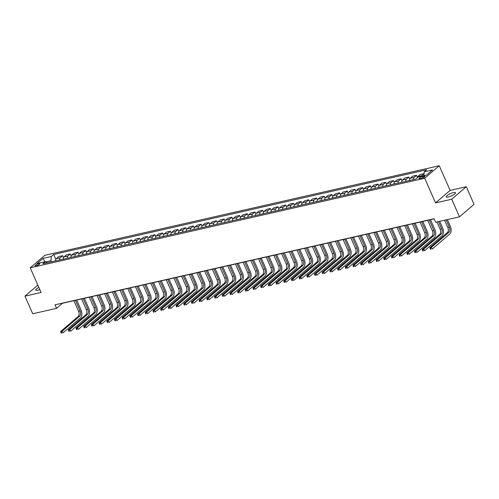 <?xml version="1.0" encoding="UTF-8"?>
<svg xmlns="http://www.w3.org/2000/svg" width="499" height="499" viewBox="0 0 499 499"><rect width="100%" height="100%" fill="white"/><g stroke="black" fill="none" stroke-linecap="round" stroke-linejoin="round"><path stroke-width="0.75" d="M38.866 287.405A5.084 1.235 -23.8 0 0 35.735 290.094A5.084 1.235 -23.8 0 0 37.868 290.206A5.084 1.235 -23.8 0 0 39.833 289.601M448.327 196.993A5.084 1.235 -23.8 0 0 453.304 194.966A5.084 1.235 -23.8 0 0 455.493 192.782A5.084 1.235 -23.8 0 0 453.366 192.67A5.084 1.235 -23.8 0 0 448.383 194.704A5.084 1.235 -23.8 0 0 446.2 196.88A5.084 1.235 -23.8 0 0 448.327 196.993M36.134 265.855A2.539 0.618 -23.8 0 0 38.623 264.838A2.539 0.618 -23.8 0 0 39.72 263.746A2.539 0.618 -23.8 0 0 38.654 263.697A2.539 0.618 -23.8 0 0 36.165 264.707A2.539 0.618 -23.8 0 0 35.067 265.799A2.539 0.618 -23.8 0 0 36.134 265.855M439.251 165.737L44.791 255.32L30.227 267.82L424.686 178.237L439.251 165.737L450.129 190.4L435.565 202.9L451.72 199.232L466.278 186.732L450.129 190.4M466.278 186.732L474.05 204.347L459.485 216.847L451.72 199.232M459.485 216.847L435.639 222.261L434.086 218.737L55.009 304.827L56.568 308.351L62.469 303.28L434.149 218.874M423.907 176.228L422.553 176.54A2.464 0.599 -23.8 0 0 420.139 177.519A2.464 0.599 -23.8 0 0 419.079 178.58A2.464 0.599 -23.8 0 0 420.108 178.63L421.462 178.324A2.464 0.599 -23.8 0 0 423.876 177.338A2.464 0.599 -23.8 0 0 424.936 176.284A2.464 0.599 -23.8 0 0 423.907 176.228L424.281 177.083M423.919 175.729L424.231 171.831L426.614 169.785L53.686 254.478L55.826 259.318M424.231 171.831L432.539 169.947L426.477 175.149L418.168 177.033L415.786 179.079L42.864 263.765L45.247 261.726L36.938 263.609L43.001 258.407L51.31 256.523L53.686 254.478M37.843 285.085L24.95 296.15L32.722 313.765L56.568 308.351M24.95 296.15L41.105 292.483L30.227 267.82M435.565 202.9L424.686 178.237M51.472 261.813L50.979 260.69L45.602 261.913M421.356 176.309A3.175 1.927 -102.8 0 1 421.842 175.629L424.081 173.708M55.545 260.89A3.175 1.927 -102.8 0 1 56.306 258.644L58.689 256.598L62.687 255.688L63.516 257.565M63.236 259.143A3.175 1.927 -102.8 0 1 63.997 256.898L66.379 254.852L70.378 253.941L71.207 255.819M70.927 257.397A3.175 1.927 -102.8 0 1 71.688 255.145L74.07 253.105L78.069 252.195L78.898 254.072M78.624 255.65A3.175 1.927 -102.8 0 1 79.385 253.398L81.761 251.359L85.766 250.448L86.589 252.326M86.315 253.904A3.175 1.927 -102.8 0 1 87.076 251.652L89.458 249.612L93.456 248.702L94.286 250.579M94.005 252.157A3.175 1.927 -102.8 0 1 94.766 249.905L97.149 247.866L101.147 246.955L101.977 248.833M101.696 250.404A3.175 1.927 -102.8 0 1 102.457 248.159L104.84 246.113L108.838 245.209L109.668 247.086M109.387 248.658A3.175 1.927 -102.8 0 1 110.154 246.412L112.531 244.367L116.535 243.462L117.359 245.34M117.084 246.911A3.175 1.927 -102.8 0 1 117.845 244.666L120.222 242.62L124.226 241.716L125.056 243.593M124.775 245.165A3.175 1.927 -102.8 0 1 125.536 242.919L127.919 240.874L131.917 239.969L132.746 241.847M132.466 243.418A3.175 1.927 -102.8 0 1 133.227 241.173L135.609 239.127L139.608 238.223L140.437 240.1M140.157 241.672A3.175 1.927 -102.8 0 1 140.918 239.426L143.3 237.381L147.299 236.476L148.128 238.354M147.854 239.925A3.175 1.927 -102.8 0 1 148.615 237.68L150.991 235.634L154.996 234.73L155.825 236.607M155.545 238.179A3.175 1.927 -102.8 0 1 156.306 235.933L158.688 233.888L162.686 232.977L163.516 234.861M163.235 236.432A3.175 1.927 -102.8 0 1 163.996 234.187L166.379 232.141L170.377 231.23L171.207 233.114M170.926 234.686A3.175 1.927 -102.8 0 1 171.687 232.44L174.07 230.395L178.068 229.484L178.898 231.368M178.623 232.939A3.175 1.927 -102.8 0 1 179.384 230.694L181.761 228.648L185.765 227.737L186.589 229.615M186.314 231.193A3.175 1.927 -102.8 0 1 187.075 228.947L189.458 226.902L193.456 225.991L194.286 227.868M194.005 229.446A3.175 1.927 -102.8 0 1 194.766 227.195L197.149 225.155L201.147 224.244L201.976 226.122M201.696 227.7A3.175 1.927 -102.8 0 1 202.457 225.448L204.839 223.409L208.838 222.498L209.667 224.375M209.387 225.953A3.175 1.927 -102.8 0 1 210.154 223.702L212.53 221.662L216.535 220.751L217.358 222.629M217.084 224.207A3.175 1.927 -102.8 0 1 217.845 221.955L220.227 219.916L224.226 219.005L225.055 220.882M224.775 222.46A3.175 1.927 -102.8 0 1 225.536 220.209L227.918 218.169L231.916 217.258L232.746 219.136M232.465 220.708A3.175 1.927 -102.8 0 1 233.226 218.462L235.609 216.416L239.607 215.512L240.437 217.389M240.156 218.961A3.175 1.927 -102.8 0 1 240.917 216.716L243.3 214.67L247.298 213.765L248.128 215.643M247.853 217.215A3.175 1.927 -102.8 0 1 248.614 214.969L250.991 212.923L254.995 212.019L255.825 213.896M255.544 215.468A3.175 1.927 -102.8 0 1 256.305 213.223L258.688 211.177L262.686 210.272L263.516 212.15M263.235 213.722A3.175 1.927 -102.8 0 1 263.996 211.476L266.379 209.43L270.377 208.526L271.207 210.403M270.926 211.975A3.175 1.927 -102.8 0 1 271.687 209.73L274.07 207.684L278.068 206.779L278.897 208.657M278.623 210.229A3.175 1.927 -102.8 0 1 279.384 207.983L281.76 205.937L285.765 205.027L286.594 206.91M286.314 208.482A3.175 1.927 -102.8 0 1 287.075 206.237L289.457 204.191L293.456 203.28L294.285 205.164M294.005 206.736A3.175 1.927 -102.8 0 1 294.766 204.49L297.148 202.444L301.147 201.534L301.976 203.417M301.695 204.989A3.175 1.927 -102.8 0 1 302.456 202.744L304.839 200.698L308.837 199.787L309.667 201.671M309.386 203.243A3.175 1.927 -102.8 0 1 310.153 200.997L312.53 198.951L316.534 198.041L317.358 199.918M317.083 201.496A3.175 1.927 -102.8 0 1 317.844 199.251L320.227 197.205L324.225 196.294L325.055 198.172M324.774 199.75A3.175 1.927 -102.8 0 1 325.535 197.498L327.918 195.458L331.916 194.548L332.746 196.425M332.465 198.003A3.175 1.927 -102.8 0 1 333.226 195.751L335.609 193.712L339.607 192.801L340.437 194.679M340.156 196.257A3.175 1.927 -102.8 0 1 340.917 194.005L343.3 191.965L347.304 191.055L348.127 192.932M347.853 194.51A3.175 1.927 -102.8 0 1 348.614 192.258L350.99 190.219L354.995 189.308L355.824 191.186M355.544 192.757A3.175 1.927 -102.8 0 1 356.305 190.512L358.687 188.466L362.686 187.562L363.515 189.439M363.235 191.011A3.175 1.927 -102.8 0 1 363.996 188.765L366.378 186.72L370.377 185.815L371.206 187.693M370.925 189.264A3.175 1.927 -102.8 0 1 371.686 187.019L374.069 184.973L378.067 184.069L378.897 185.946M378.622 187.518A3.175 1.927 -102.8 0 1 379.383 185.272L381.76 183.227L385.764 182.322L386.594 184.2M386.313 185.771A3.175 1.927 -102.8 0 1 387.074 183.526L389.457 181.48L393.455 180.576L394.285 182.453M394.004 184.025A3.175 1.927 -102.8 0 1 394.765 181.779L397.148 179.734L401.146 178.829L401.976 180.707M401.695 182.278A3.175 1.927 -102.8 0 1 402.456 180.033L404.839 177.987L408.837 177.083L409.667 178.96M409.392 180.532A3.175 1.927 -102.8 0 1 410.153 178.286L412.53 176.241L416.534 175.33L417.357 177.214M417.145 177.912A3.175 1.927 -102.8 0 1 417.844 176.54L420.227 174.494L424.088 173.615M413.39 179.621A3.175 1.927 -102.8 0 1 414.151 177.376L416.534 175.33M405.699 181.374A3.175 1.927 -102.8 0 1 406.46 179.122L408.837 177.083M398.002 183.121A3.175 1.927 -102.8 0 1 398.763 180.869L401.146 178.829M390.312 184.867A3.175 1.927 -102.8 0 1 391.073 182.615L393.455 180.576M382.621 186.614A3.175 1.927 -102.8 0 1 383.382 184.362L385.764 182.322M374.93 188.36A3.175 1.927 -102.8 0 1 375.691 186.108L378.067 184.069M367.233 190.107A3.175 1.927 -102.8 0 1 367.994 187.861L370.377 185.815M359.542 191.853A3.175 1.927 -102.8 0 1 360.303 189.608L362.686 187.562M351.851 193.6A3.175 1.927 -102.8 0 1 352.612 191.354L354.995 189.308M344.16 195.346A3.175 1.927 -102.8 0 1 344.921 193.101L347.304 191.055M336.463 197.093A3.175 1.927 -102.8 0 1 337.23 194.847L339.607 192.801M328.772 198.839A3.175 1.927 -102.8 0 1 329.533 196.594L331.916 194.548M321.082 200.586A3.175 1.927 -102.8 0 1 321.843 198.34L324.225 196.294M313.391 202.332A3.175 1.927 -102.8 0 1 314.152 200.087L316.534 198.041M305.7 204.079A3.175 1.927 -102.8 0 1 306.461 201.833L308.837 199.787M298.003 205.825A3.175 1.927 -102.8 0 1 298.764 203.58L301.147 201.534M290.312 207.572A3.175 1.927 -102.8 0 1 291.073 205.326L293.456 203.28M282.621 209.318A3.175 1.927 -102.8 0 1 283.382 207.073L285.765 205.027M274.93 211.071A3.175 1.927 -102.8 0 1 275.691 208.819L278.068 206.779M267.233 212.817A3.175 1.927 -102.8 0 1 267.994 210.566L270.377 208.526M259.542 214.564A3.175 1.927 -102.8 0 1 260.303 212.312L262.686 210.272M251.852 216.31A3.175 1.927 -102.8 0 1 252.613 214.059L254.995 212.019M244.161 218.057A3.175 1.927 -102.8 0 1 244.922 215.805L247.298 213.765M236.464 219.803A3.175 1.927 -102.8 0 1 237.231 217.558L239.607 215.512M228.773 221.55A3.175 1.927 -102.8 0 1 229.534 219.304L231.916 217.258M221.082 223.296A3.175 1.927 -102.8 0 1 221.843 221.051L224.226 219.005M213.391 225.043A3.175 1.927 -102.8 0 1 214.152 222.797L216.535 220.751M205.7 226.789A3.175 1.927 -102.8 0 1 206.461 224.544L208.838 222.498M198.003 228.536A3.175 1.927 -102.8 0 1 198.764 226.29L201.147 224.244M190.312 230.282A3.175 1.927 -102.8 0 1 191.073 228.037L193.456 225.991M182.622 232.029A3.175 1.927 -102.8 0 1 183.383 229.783L185.765 227.737M174.931 233.775A3.175 1.927 -102.8 0 1 175.692 231.53L178.068 229.484M167.234 235.522A3.175 1.927 -102.8 0 1 167.995 233.276L170.377 231.23M159.543 237.268A3.175 1.927 -102.8 0 1 160.304 235.023L162.686 232.977M151.852 239.021A3.175 1.927 -102.8 0 1 152.613 236.769L154.996 234.73M144.161 240.768A3.175 1.927 -102.8 0 1 144.922 238.516L147.299 236.476M136.464 242.514A3.175 1.927 -102.8 0 1 137.225 240.262L139.608 238.223M128.773 244.261A3.175 1.927 -102.8 0 1 129.534 242.009L131.917 239.969M121.082 246.007A3.175 1.927 -102.8 0 1 121.843 243.755L124.226 241.716M113.392 247.754A3.175 1.927 -102.8 0 1 114.152 245.508L116.535 243.462M105.694 249.5A3.175 1.927 -102.8 0 1 106.462 247.255L108.838 245.209M98.004 251.247A3.175 1.927 -102.8 0 1 98.765 249.001L101.147 246.955M90.313 252.993A3.175 1.927 -102.8 0 1 91.074 250.748L93.456 248.702M82.622 254.739A3.175 1.927 -102.8 0 1 83.383 252.494L85.766 250.448M74.931 256.486A3.175 1.927 -102.8 0 1 75.692 254.241L78.069 252.195M67.234 258.233A3.175 1.927 -102.8 0 1 67.995 255.987L70.378 253.941M59.543 259.979A3.175 1.927 -102.8 0 1 60.304 257.733L62.687 255.688M51.31 256.523L50.979 260.69M47.255 262.773L45.247 261.726M43.001 258.407L44.991 261.782M444.621 220.221L447.796 227.419A3.967 2.408 -102.8 0 1 447.385 232.634L429.889 247.654L431.423 247.304L432.203 249.063L449.699 234.043A5.957 3.612 77.2 0 0 450.316 226.228L447.391 219.591M446.162 219.872L449.337 227.07A3.967 2.408 -102.8 0 1 448.919 232.285L430.069 248.514L430.381 249.219L430.999 249.076L430.687 248.371M430.999 249.076L430.381 249.219M429.889 247.654L430.069 248.514M436.931 221.968L440.106 229.166A3.967 2.408 -102.8 0 1 439.688 234.38L422.198 249.4L423.732 249.051L424.512 250.81L442.008 235.79A5.957 3.612 77.2 0 0 442.625 227.974L439.7 221.344M438.465 221.618L441.64 228.816A3.967 2.408 -102.8 0 1 441.228 234.031L422.379 250.261L422.69 250.966L423.302 250.829L422.996 250.124M423.302 250.829L422.69 250.966M422.198 249.4L422.379 250.261M409.392 180.289L408.693 180.688M427.743 220.327L432.408 230.912A3.967 2.408 -102.8 0 1 431.997 236.127L414.501 251.147L416.041 250.797L416.821 252.556L434.311 237.536A5.957 3.612 77.2 0 0 434.935 229.721L430.512 219.697M429.283 219.978L433.949 230.563A3.967 2.408 -102.8 0 1 433.537 235.778L414.688 252.007L415 252.712L415.611 252.575L415.299 251.87M415.611 252.575L415 252.712M414.501 251.147L414.688 252.007M401.695 182.035L401.003 182.434M420.052 222.074L424.718 232.659A3.967 2.408 -102.8 0 1 424.306 237.873L406.81 252.893L408.35 252.544L409.124 254.303L426.62 239.283A5.957 3.612 77.2 0 0 427.244 231.467L422.821 221.444M421.586 221.724L426.258 232.309A3.967 2.408 -102.8 0 1 425.847 237.524L406.991 253.754L407.303 254.459L407.92 254.322L407.608 253.617M407.92 254.322L407.303 254.459M406.81 252.893L406.991 253.754M394.004 183.782L393.312 184.181M412.361 223.82L417.027 234.405A3.967 2.408 -102.8 0 1 416.615 239.62L399.119 254.64L400.66 254.29L401.433 256.049L418.929 241.029A5.957 3.612 77.2 0 0 419.547 233.214L415.131 223.196M413.896 223.471L418.567 234.056A3.967 2.408 -102.8 0 1 418.15 239.271L399.3 255.5L399.612 256.205L400.229 256.068L399.917 255.363M400.229 256.068L399.612 256.205M399.119 254.64L399.3 255.5M386.313 185.528L385.621 185.934M404.664 225.567L409.336 236.152A3.967 2.408 -102.8 0 1 408.918 241.366L391.428 256.386L392.963 256.037L393.742 257.796L411.238 242.776A5.957 3.612 77.2 0 0 411.856 234.96L407.44 224.943M406.205 225.217L410.87 235.802A3.967 2.408 -102.8 0 1 410.459 241.017L391.609 257.247L391.921 257.952L392.532 257.815L392.226 257.11M392.532 257.815L391.921 257.952M391.428 256.386L391.609 257.247M378.622 187.275L377.924 187.68M396.973 227.319L401.645 237.898A3.967 2.408 -102.8 0 1 401.227 243.113L383.731 258.133L385.272 257.783L386.051 259.542L403.541 244.529A5.957 3.612 77.2 0 0 404.165 236.707L399.743 226.689M398.514 226.97L403.18 237.549A3.967 2.408 -102.8 0 1 402.768 242.763L383.918 258.993L384.23 259.698L384.841 259.561L384.529 258.856M384.841 259.561L384.23 259.698M383.731 258.133L383.918 258.993M370.925 189.021L370.233 189.427M389.282 229.066L393.948 239.651A3.967 2.408 -102.8 0 1 393.536 244.859L376.04 259.879L377.581 259.53L378.354 261.289L395.85 246.275A5.957 3.612 77.2 0 0 396.474 238.453L392.052 228.436M390.823 228.717L395.489 239.302A3.967 2.408 -102.8 0 1 395.077 244.51L376.227 260.74L376.533 261.445L377.15 261.308L376.839 260.603M377.15 261.308L376.533 261.445M376.04 259.879L376.227 260.74M363.235 190.768L362.542 191.173M381.592 230.812L386.257 241.397A3.967 2.408 -102.8 0 1 385.846 246.606L368.349 261.626L369.89 261.276L370.663 263.035L388.16 248.022A5.957 3.612 77.2 0 0 388.777 240.2L384.361 230.182M383.126 230.463L387.798 241.048A3.967 2.408 -102.8 0 1 387.38 246.257L368.53 262.486L368.842 263.191L369.46 263.054L369.148 262.349M369.46 263.054L368.842 263.191M368.349 261.626L368.53 262.486M355.544 192.514L354.851 192.92M373.894 232.559L378.566 243.144A3.967 2.408 -102.8 0 1 378.148 248.352L360.658 263.372L362.193 263.023L362.973 264.788L380.469 249.768A5.957 3.612 77.2 0 0 381.086 241.946L376.67 231.929M375.435 232.21L380.101 242.795A3.967 2.408 -102.8 0 1 379.689 248.003L360.839 264.233L361.151 264.938L361.769 264.801L361.457 264.096M361.769 264.801L361.151 264.938M360.658 263.372L360.839 264.233M347.853 194.261L347.154 194.666M366.204 234.305L370.876 244.89A3.967 2.408 -102.8 0 1 370.458 250.099L352.968 265.119L354.502 264.769L355.282 266.535L372.772 251.515A5.957 3.612 77.2 0 0 373.395 243.693L368.973 233.675M367.744 233.956L372.41 244.541A3.967 2.408 -102.8 0 1 371.998 249.749L353.149 265.986L353.46 266.684L354.072 266.547L353.766 265.842M354.072 266.547L353.46 266.684M352.968 265.119L353.149 265.986M340.162 196.007L339.463 196.413M358.513 236.052L363.178 246.637A3.967 2.408 -102.8 0 1 362.767 251.845L345.271 266.865L346.811 266.516L347.585 268.281L365.081 253.261A5.957 3.612 77.2 0 0 365.705 245.439L361.282 235.422M360.053 235.703L364.719 246.288A3.967 2.408 -102.8 0 1 364.307 251.496L345.458 267.732L345.763 268.437L346.381 268.294L346.069 267.589M346.381 268.294L345.763 268.437M345.271 266.865L345.458 267.732M332.465 197.754L331.773 198.159M350.822 237.798L355.488 248.383A3.967 2.408 -102.8 0 1 355.076 253.598L337.58 268.612L339.12 268.262L339.894 270.028L357.39 255.008A5.957 3.612 77.2 0 0 358.014 247.186L353.591 237.168M352.356 237.449L357.028 248.034A3.967 2.408 -102.8 0 1 356.61 253.249L337.761 269.479L338.072 270.184L338.69 270.04L338.378 269.335M338.69 270.04L338.072 270.184M337.58 268.612L337.761 269.479M324.774 199.5L324.082 199.906M343.125 239.545L347.797 250.13A3.967 2.408 -102.8 0 1 347.385 255.345L329.889 270.358L331.423 270.009L332.203 271.774L349.699 256.754A5.957 3.612 77.2 0 0 350.317 248.932L345.901 238.915M344.666 239.196L349.337 249.781A3.967 2.408 -102.8 0 1 348.92 254.995L330.07 271.225L330.382 271.93L330.999 271.787L330.687 271.082M330.999 271.787L330.382 271.93M329.889 270.358L330.07 271.225M317.083 201.247L316.385 201.652M335.434 241.291L340.106 251.876A3.967 2.408 -102.8 0 1 339.688 257.091L322.198 272.105L323.732 271.755L324.512 273.521L342.008 258.501A5.957 3.612 77.2 0 0 342.626 250.685L338.21 240.661M336.975 240.942L341.64 251.527A3.967 2.408 -102.8 0 1 341.229 256.742L322.379 272.972L322.691 273.677L323.302 273.533L322.996 272.828M323.302 273.533L322.691 273.677M322.198 272.105L322.379 272.972M309.392 202.993L308.694 203.399M327.743 243.038L332.409 253.623A3.967 2.408 -102.8 0 1 331.997 258.838L314.501 273.851L316.042 273.502L316.821 275.267L334.311 260.247A5.957 3.612 77.2 0 0 334.935 252.432L330.513 242.408M329.284 242.689L333.95 253.274A3.967 2.408 -102.8 0 1 333.538 258.488L314.688 274.718L315 275.423L315.611 275.28L315.299 274.575M315.611 275.28L315 275.423M314.501 273.851L314.688 274.718M301.695 204.74L301.003 205.145M320.052 244.784L324.718 255.369A3.967 2.408 -102.8 0 1 324.306 260.584L306.81 275.604L308.351 275.255L309.124 277.014L326.62 261.994A5.957 3.612 77.2 0 0 327.244 254.178L322.822 244.154M321.587 244.435L326.259 255.02A3.967 2.408 -102.8 0 1 325.841 260.235L306.991 276.465L307.303 277.17L307.92 277.026L307.609 276.321M307.92 277.026L307.303 277.17M306.81 275.604L306.991 276.465M294.005 206.492L293.312 206.892M312.362 246.531L317.027 257.116A3.967 2.408 -102.8 0 1 316.616 262.331L299.119 277.35L300.66 277.001L301.433 278.76L318.93 263.74A5.957 3.612 77.2 0 0 319.547 255.925L315.131 245.901M313.896 246.182L318.568 256.767A3.967 2.408 -102.8 0 1 318.15 261.981L299.3 278.211L299.612 278.916L300.23 278.773L299.918 278.074M300.23 278.773L299.612 278.916M299.119 277.35L299.3 278.211M286.314 208.239L285.621 208.638M304.664 248.277L309.336 258.862A3.967 2.408 -102.8 0 1 308.918 264.077L291.428 279.097L292.963 278.748L293.743 280.507L311.239 265.487A5.957 3.612 77.2 0 0 311.856 257.671L307.44 247.647M306.205 247.928L310.871 258.513A3.967 2.408 -102.8 0 1 310.459 263.728L291.609 279.958L291.921 280.663L292.533 280.525L292.227 279.82M292.533 280.525L291.921 280.663M291.428 279.097L291.609 279.958M278.623 209.985L277.924 210.385M296.974 250.024L301.646 260.609A3.967 2.408 -102.8 0 1 301.228 265.824L283.731 280.843L285.272 280.494L286.052 282.253L303.542 267.233A5.957 3.612 77.2 0 0 304.165 259.418L299.743 249.394M298.514 249.675L303.18 260.26A3.967 2.408 -102.8 0 1 302.768 265.474L283.919 281.704L284.23 282.409L284.842 282.272L284.53 281.567M284.842 282.272L284.23 282.409M283.731 280.843L283.919 281.704M270.926 211.732L270.233 212.131M289.283 251.77L293.948 262.355A3.967 2.408 -102.8 0 1 293.537 267.57L276.041 282.59L277.581 282.241L278.355 284L295.851 268.98A5.957 3.612 77.2 0 0 296.475 261.164L292.052 251.14M290.817 251.421L295.489 262.006A3.967 2.408 -102.8 0 1 295.077 267.221L276.228 283.451L276.533 284.156L277.151 284.018L276.839 283.313M277.151 284.018L276.533 284.156M276.041 282.59L276.228 283.451M263.235 213.478L262.543 213.878M281.592 253.517L286.258 264.102A3.967 2.408 -102.8 0 1 285.846 269.317L268.35 284.336L269.89 283.987L270.664 285.746L288.16 270.726A5.957 3.612 77.2 0 0 288.778 262.911L284.361 252.893M283.126 253.168L287.798 263.753A3.967 2.408 -102.8 0 1 287.38 268.967L268.531 285.197L268.842 285.902L269.46 285.765L269.148 285.06M269.46 285.765L268.842 285.902M268.35 284.336L268.531 285.197M255.544 215.225L254.852 215.63M273.895 255.27L278.567 265.848A3.967 2.408 -102.8 0 1 278.149 271.063L260.659 286.083L262.193 285.734L262.973 287.493L280.469 272.479A5.957 3.612 77.2 0 0 281.087 264.657L276.671 254.64M275.436 254.92L280.101 265.499A3.967 2.408 -102.8 0 1 279.69 270.714L260.84 286.944L261.152 287.649L261.769 287.511L261.457 286.806M261.769 287.511L261.152 287.649M260.659 286.083L260.84 286.944M247.853 216.971L247.155 217.377M266.204 257.016L270.876 267.601A3.967 2.408 -102.8 0 1 270.458 272.81L252.962 287.829L254.502 287.48L255.282 289.239L272.772 274.225A5.957 3.612 77.2 0 0 273.396 266.404L268.973 256.386M267.745 256.667L272.41 267.252A3.967 2.408 -102.8 0 1 271.999 272.46L253.149 288.69L253.461 289.395L254.072 289.258L253.76 288.553M254.072 289.258L253.461 289.395M252.962 287.829L253.149 288.69M240.156 218.718L239.464 219.123M258.513 258.763L263.179 269.348A3.967 2.408 -102.8 0 1 262.767 274.556L245.271 289.576L246.812 289.227L247.585 290.986L265.081 275.972A5.957 3.612 77.2 0 0 265.705 268.15L261.283 258.133M260.054 258.413L264.719 268.998A3.967 2.408 -102.8 0 1 264.308 274.207L245.458 290.437L245.764 291.142L246.381 291.004L246.069 290.299M246.381 291.004L245.764 291.142M245.271 289.576L245.458 290.437M232.465 220.464L231.773 220.87M250.822 260.509L255.488 271.094A3.967 2.408 -102.8 0 1 255.076 276.303L237.58 291.322L239.121 290.973L239.894 292.732L257.39 277.718A5.957 3.612 77.2 0 0 258.014 269.897L253.592 259.879M252.357 260.16L257.029 270.745A3.967 2.408 -102.8 0 1 256.611 275.953L237.761 292.183L238.073 292.888L238.69 292.751L238.379 292.046M238.69 292.751L238.073 292.888M237.58 291.322L237.761 292.183M224.775 222.211L224.082 222.616M243.125 262.256L247.797 272.841A3.967 2.408 -102.8 0 1 247.385 278.049L229.889 293.069L231.424 292.72L232.203 294.485L249.7 279.465A5.957 3.612 77.2 0 0 250.317 271.643L245.901 261.626M244.666 261.906L249.338 272.491A3.967 2.408 -102.8 0 1 248.92 277.7L230.07 293.93L230.382 294.635L231 294.497L230.688 293.792M231 294.497L230.382 294.635M229.889 293.069L230.07 293.93M217.084 223.957L216.385 224.363M235.434 264.002L240.106 274.587A3.967 2.408 -102.8 0 1 239.688 279.796L222.198 294.815L223.733 294.466L224.513 296.231L242.003 281.211A5.957 3.612 77.2 0 0 242.626 273.39L238.21 263.372M236.975 263.653L241.641 274.238A3.967 2.408 -102.8 0 1 241.229 279.446L222.379 295.682L222.691 296.387L223.303 296.244L222.997 295.539M223.303 296.244L222.691 296.387M222.198 294.815L222.379 295.682M209.393 225.704L208.694 226.109M227.744 265.749L232.409 276.334A3.967 2.408 -102.8 0 1 231.998 281.542L214.501 296.562L216.042 296.213L216.822 297.978L234.312 282.958A5.957 3.612 77.2 0 0 234.935 275.136L230.513 265.119M229.284 265.399L233.95 275.984A3.967 2.408 -102.8 0 1 233.538 281.193L214.689 297.429L214.994 298.134L215.612 297.99L215.3 297.285M215.612 297.99L214.994 298.134M214.501 296.562L214.689 297.429M201.696 227.45L201.003 227.856M220.053 267.495L224.718 278.08A3.967 2.408 -102.8 0 1 224.307 283.295L206.811 298.308L208.351 297.959L209.125 299.724L226.621 284.704A5.957 3.612 77.2 0 0 227.245 276.883L222.822 266.865M221.587 267.146L226.259 277.731A3.967 2.408 -102.8 0 1 225.841 282.945L206.991 299.175L207.303 299.88L207.921 299.737L207.609 299.032M207.921 299.737L207.303 299.88M206.811 298.308L206.991 299.175M194.005 229.197L193.313 229.602M212.362 269.242L217.028 279.827A3.967 2.408 -102.8 0 1 216.616 285.041L199.12 300.055L200.654 299.706L201.434 301.471L218.93 286.451A5.957 3.612 77.2 0 0 219.548 278.635L215.131 268.612M213.896 268.892L218.568 279.477A3.967 2.408 -102.8 0 1 218.15 284.692L199.301 300.922L199.612 301.627L200.23 301.483L199.918 300.778M200.23 301.483L199.612 301.627M199.12 300.055L199.301 300.922M186.314 230.943L185.622 231.349M204.665 270.988L209.337 281.573A3.967 2.408 -102.8 0 1 208.919 286.788L191.429 301.801L192.963 301.452L193.743 303.217L211.239 288.197A5.957 3.612 77.2 0 0 211.857 280.382L207.441 270.358M206.206 270.639L210.871 281.224A3.967 2.408 -102.8 0 1 210.459 286.438L191.61 302.668L191.922 303.373L192.533 303.23L192.227 302.525M192.533 303.23L191.922 303.373M191.429 301.801L191.61 302.668M178.623 232.69L177.925 233.095M196.974 272.735L201.64 283.32A3.967 2.408 -102.8 0 1 201.228 288.534L183.732 303.554L185.272 303.199L186.052 304.964L203.542 289.944A5.957 3.612 77.2 0 0 204.166 282.128L199.743 272.105M198.515 272.385L203.18 282.97A3.967 2.408 -102.8 0 1 202.769 288.185L183.919 304.415L184.231 305.12L184.842 304.976L184.53 304.271M184.842 304.976L184.231 305.12M183.732 303.554L183.919 304.415M170.926 234.436L170.234 234.842M189.283 274.481L193.949 285.066A3.967 2.408 -102.8 0 1 193.537 290.281L176.041 305.301L177.582 304.951L178.355 306.71L195.851 291.69A5.957 3.612 77.2 0 0 196.475 283.875L192.053 273.851M190.818 274.132L195.489 284.717A3.967 2.408 -102.8 0 1 195.078 289.931L176.222 306.161L176.534 306.866L177.151 306.723L176.839 306.018M177.151 306.723L176.534 306.866M176.041 305.301L176.222 306.161M163.235 236.189L162.543 236.588M181.592 276.228L186.258 286.813A3.967 2.408 -102.8 0 1 185.846 292.027L168.35 307.047L169.891 306.698L170.664 308.457L188.16 293.437A5.957 3.612 77.2 0 0 188.778 285.621L184.362 275.598M183.127 275.878L187.799 286.463A3.967 2.408 -102.8 0 1 187.381 291.678L168.531 307.908L168.843 308.613L169.46 308.476L169.149 307.771M169.46 308.476L168.843 308.613M168.35 307.047L168.531 307.908M155.545 237.936L154.852 238.335M173.895 277.974L178.567 288.559A3.967 2.408 -102.8 0 1 178.149 293.774L160.659 308.794L162.194 308.444L162.973 310.203L180.47 295.183A5.957 3.612 77.2 0 0 181.087 287.368L176.671 277.344M175.436 277.625L180.102 288.21A3.967 2.408 -102.8 0 1 179.69 293.424L160.84 309.654L161.152 310.359L161.77 310.222L161.458 309.517M161.77 310.222L161.152 310.359M160.659 308.794L160.84 309.654M147.854 239.682L147.155 240.081M166.204 279.721L170.876 290.306A3.967 2.408 -102.8 0 1 170.458 295.52L152.962 310.54L154.503 310.191L155.283 311.95L172.773 296.93A5.957 3.612 77.2 0 0 173.396 289.114L168.974 279.091M167.745 279.371L172.411 289.956A3.967 2.408 -102.8 0 1 171.999 295.171L153.149 311.401L153.461 312.106L154.072 311.969L153.761 311.264M154.072 311.969L153.461 312.106M152.962 310.54L153.149 311.401M140.157 241.429L139.464 241.828M158.514 281.467L163.179 292.052A3.967 2.408 -102.8 0 1 162.768 297.267L145.271 312.287L146.812 311.937L147.585 313.696L165.082 298.676A5.957 3.612 77.2 0 0 165.705 290.861L161.283 280.843M160.054 281.118L164.72 291.703A3.967 2.408 -102.8 0 1 164.308 296.917L145.458 313.147L145.764 313.852L146.382 313.715L146.07 313.01M146.382 313.715L145.764 313.852M145.271 312.287L145.458 313.147M132.466 243.175L131.773 243.581M150.823 283.214L155.488 293.799A3.967 2.408 -102.8 0 1 155.077 299.013L137.581 314.033L139.121 313.684L139.895 315.443L157.391 300.423A5.957 3.612 77.2 0 0 158.008 292.607L153.592 282.59M152.357 282.864L157.029 293.449A3.967 2.408 -102.8 0 1 156.611 298.664L137.761 314.894L138.073 315.599L138.691 315.462L138.379 314.757M138.691 315.462L138.073 315.599M137.581 314.033L137.761 314.894M124.775 244.922L124.083 245.327M143.126 284.966L147.798 295.545A3.967 2.408 -102.8 0 1 147.38 300.76L129.89 315.78L131.424 315.43L132.204 317.189L149.7 302.176A5.957 3.612 77.2 0 0 150.318 294.354L145.901 284.336M144.666 284.617L149.332 295.196A3.967 2.408 -102.8 0 1 148.92 300.41L130.071 316.64L130.382 317.345L131 317.208L130.688 316.503M131 317.208L130.382 317.345M129.89 315.78L130.071 316.64M117.084 246.668L116.386 247.074M135.435 286.713L140.107 297.298A3.967 2.408 -102.8 0 1 139.689 302.506L122.199 317.526L123.733 317.177L124.513 318.936L142.003 303.922A5.957 3.612 77.2 0 0 142.627 296.1L138.204 286.083M136.976 286.364L141.641 296.949A3.967 2.408 -102.8 0 1 141.229 302.157L122.38 318.387L122.692 319.092L123.303 318.955L122.997 318.25M123.303 318.955L122.692 319.092M122.199 317.526L122.38 318.387M109.393 248.415L108.695 248.82M127.744 288.459L132.41 299.044A3.967 2.408 -102.8 0 1 131.998 304.253L114.502 319.273L116.042 318.923L116.816 320.682L134.312 305.669A5.957 3.612 77.2 0 0 134.936 297.847L130.513 287.829M129.285 288.11L133.95 298.695A3.967 2.408 -102.8 0 1 133.539 303.903L114.689 320.133L114.995 320.838L115.612 320.701L115.3 319.996M115.612 320.701L114.995 320.838M114.502 319.273L114.689 320.133M101.696 250.161L101.004 250.567M120.053 290.206L124.719 300.791A3.967 2.408 -102.8 0 1 124.307 305.999L106.811 321.019L108.352 320.67L109.125 322.435L126.621 307.415A5.957 3.612 77.2 0 0 127.245 299.593L122.823 289.576M121.588 289.857L126.259 300.442A3.967 2.408 -102.8 0 1 125.842 305.65L106.992 321.88L107.304 322.585L107.921 322.448L107.609 321.743M107.921 322.448L107.304 322.585M106.811 321.019L106.992 321.88M94.005 251.908L93.313 252.313M112.356 291.952L117.028 302.537A3.967 2.408 -102.8 0 1 116.616 307.746L99.12 322.766L100.655 322.416L101.434 324.182L118.93 309.162A5.957 3.612 77.2 0 0 119.548 301.34L115.132 291.322M113.897 291.603L118.569 302.188A3.967 2.408 -102.8 0 1 118.151 307.396L99.301 323.633L99.613 324.331L100.23 324.194L99.919 323.489M100.23 324.194L99.613 324.331M99.12 322.766L99.301 323.633M86.315 253.654L85.616 254.06M104.665 293.699L109.337 304.284A3.967 2.408 -102.8 0 1 108.919 309.492L91.429 324.512L92.964 324.163L93.743 325.928L111.24 310.908A5.957 3.612 77.2 0 0 111.857 303.086L107.441 293.069M106.206 293.35L110.872 303.935A3.967 2.408 -102.8 0 1 110.46 309.143L91.61 325.379L91.922 326.084L92.533 325.941L92.228 325.236M92.533 325.941L91.922 326.084M91.429 324.512L91.61 325.379M78.624 255.401L77.925 255.806M96.974 295.445L101.64 306.03A3.967 2.408 -102.8 0 1 101.228 311.245L83.732 326.259L85.273 325.909L86.053 327.675L103.543 312.655A5.957 3.612 77.2 0 0 104.166 304.833L99.744 294.815M98.515 295.096L103.181 305.681A3.967 2.408 -102.8 0 1 102.769 310.896L83.919 327.126L84.231 327.831L84.842 327.687L84.531 326.982M84.842 327.687L84.231 327.831M83.732 326.259L83.919 327.126M70.927 257.147L70.234 257.553M89.284 297.192L93.949 307.777A3.967 2.408 -102.8 0 1 93.538 312.992L76.041 328.005L77.582 327.656L78.355 329.421L95.852 314.401A5.957 3.612 77.2 0 0 96.475 306.579L92.053 296.562M90.818 296.843L95.49 307.428A3.967 2.408 -102.8 0 1 95.072 312.642L76.222 328.872L76.534 329.577L77.152 329.434L76.84 328.729M77.152 329.434L76.534 329.577M76.041 328.005L76.222 328.872M63.236 258.894L62.543 259.299M81.593 298.938L86.258 309.523A3.967 2.408 -102.8 0 1 85.847 314.738L68.351 329.752L69.891 329.402L70.665 331.168L88.161 316.148A5.957 3.612 77.2 0 0 88.778 308.332L84.362 298.308M83.127 298.589L87.799 309.174A3.967 2.408 -102.8 0 1 87.381 314.389L68.531 330.619L68.843 331.324L69.461 331.18L69.149 330.475M69.461 331.18L68.843 331.324M68.351 329.752L68.531 330.619M55.545 260.64L54.853 261.046M73.896 300.685L78.568 311.27A3.967 2.408 -102.8 0 1 78.15 316.485L60.66 331.498L62.194 331.149L62.974 332.914L80.47 317.894A5.957 3.612 77.2 0 0 81.088 310.079L76.671 300.055M75.436 300.336L80.102 310.921A3.967 2.408 -102.8 0 1 79.69 316.135L60.841 332.365L61.152 333.07L61.764 332.927L61.458 332.222M61.764 332.927L61.152 333.07M60.66 331.498L60.841 332.365M417.844 176.54L421.842 175.629M410.153 178.286L414.151 177.376M402.456 180.033L406.46 179.122M394.765 181.779L398.763 180.869M387.074 183.526L391.073 182.615M379.383 185.272L383.382 184.362M371.686 187.019L375.691 186.108M363.996 188.765L367.994 187.861M356.305 190.512L360.303 189.608M348.614 192.258L352.612 191.354M340.917 194.005L344.921 193.101M333.226 195.751L337.23 194.847M325.535 197.498L329.533 196.594M317.844 199.251L321.843 198.34M310.153 200.997L314.152 200.087M302.456 202.744L306.461 201.833M294.766 204.49L298.764 203.58M287.075 206.237L291.073 205.326M279.384 207.983L283.382 207.073M271.687 209.73L275.691 208.819M263.996 211.476L267.994 210.566M256.305 213.223L260.303 212.312M248.614 214.969L252.613 214.059M240.917 216.716L244.922 215.805M233.226 218.462L237.231 217.558M225.536 220.209L229.534 219.304M217.845 221.955L221.843 221.051M210.154 223.702L214.152 222.797M202.457 225.448L206.461 224.544M194.766 227.195L198.764 226.29M187.075 228.947L191.073 228.037M179.384 230.694L183.383 229.783M171.687 232.44L175.692 231.53M163.996 234.187L167.995 233.276M156.306 235.933L160.304 235.023M148.615 237.68L152.613 236.769M140.918 239.426L144.922 238.516M133.227 241.173L137.225 240.262M125.536 242.919L129.534 242.009M117.845 244.666L121.843 243.755M110.154 246.412L114.152 245.508M102.457 248.159L106.462 247.255M94.766 249.905L98.765 249.001M87.076 251.652L91.074 250.748M79.385 253.398L83.383 252.494M71.688 255.145L75.692 254.241M63.997 256.898L67.995 255.987M56.306 258.644L60.304 257.733M423.083 177.75L422.553 176.54M449.337 227.07L447.796 227.419M448.919 232.285L447.385 232.634M441.64 228.816L440.106 229.166M441.228 234.031L439.688 234.38M433.949 230.563L432.408 230.912M433.537 235.778L431.997 236.127M426.258 232.309L424.718 232.659M425.847 237.524L424.306 237.873M418.567 234.056L417.027 234.405M418.15 239.271L416.615 239.62M410.87 235.802L409.336 236.152M410.459 241.017L408.918 241.366M403.18 237.549L401.645 237.898M402.768 242.763L401.227 243.113M395.489 239.302L393.948 239.651M395.077 244.51L393.536 244.859M387.798 241.048L386.257 241.397M387.38 246.257L385.846 246.606M380.101 242.795L378.566 243.144M379.689 248.003L378.148 248.352M372.41 244.541L370.876 244.89M371.998 249.749L370.458 250.099M364.719 246.288L363.178 246.637M364.307 251.496L362.767 251.845M357.028 248.034L355.488 248.383M356.61 253.249L355.076 253.598M349.337 249.781L347.797 250.13M348.92 254.995L347.385 255.345M341.64 251.527L340.106 251.876M341.229 256.742L339.688 257.091M333.95 253.274L332.409 253.623M333.538 258.488L331.997 258.838M326.259 255.02L324.718 255.369M325.841 260.235L324.306 260.584M318.568 256.767L317.027 257.116M318.15 261.981L316.616 262.331M310.871 258.513L309.336 258.862M310.459 263.728L308.918 264.077M303.18 260.26L301.646 260.609M302.768 265.474L301.228 265.824M295.489 262.006L293.948 262.355M295.077 267.221L293.537 267.57M287.798 263.753L286.258 264.102M287.38 268.967L285.846 269.317M280.101 265.499L278.567 265.848M279.69 270.714L278.149 271.063M272.41 267.252L270.876 267.601M271.999 272.46L270.458 272.81M264.719 268.998L263.179 269.348M264.308 274.207L262.767 274.556M257.029 270.745L255.488 271.094M256.611 275.953L255.076 276.303M249.338 272.491L247.797 272.841M248.92 277.7L247.385 278.049M241.641 274.238L240.106 274.587M241.229 279.446L239.688 279.796M233.95 275.984L232.409 276.334M233.538 281.193L231.998 281.542M226.259 277.731L224.718 278.08M225.841 282.945L224.307 283.295M218.568 279.477L217.028 279.827M218.15 284.692L216.616 285.041M210.871 281.224L209.337 281.573M210.459 286.438L208.919 286.788M203.18 282.97L201.64 283.32M202.769 288.185L201.228 288.534M195.489 284.717L193.949 285.066M195.078 289.931L193.537 290.281M187.799 286.463L186.258 286.813M187.381 291.678L185.846 292.027M180.102 288.21L178.567 288.559M179.69 293.424L178.149 293.774M172.411 289.956L170.876 290.306M171.999 295.171L170.458 295.52M164.72 291.703L163.179 292.052M164.308 296.917L162.768 297.267M157.029 293.449L155.488 293.799M156.611 298.664L155.077 299.013M149.332 295.196L147.798 295.545M148.92 300.41L147.38 300.76M141.641 296.949L140.107 297.298M141.229 302.157L139.689 302.506M133.95 298.695L132.41 299.044M133.539 303.903L131.998 304.253M126.259 300.442L124.719 300.791M125.842 305.65L124.307 305.999M118.569 302.188L117.028 302.537M118.151 307.396L116.616 307.746M110.872 303.935L109.337 304.284M110.46 309.143L108.919 309.492M103.181 305.681L101.64 306.03M102.769 310.896L101.228 311.245M95.49 307.428L93.949 307.777M95.072 312.642L93.538 312.992M87.799 309.174L86.258 309.523M87.381 314.389L85.847 314.738M80.102 310.921L78.568 311.27M79.69 316.135L78.15 316.485"/></g></svg>
